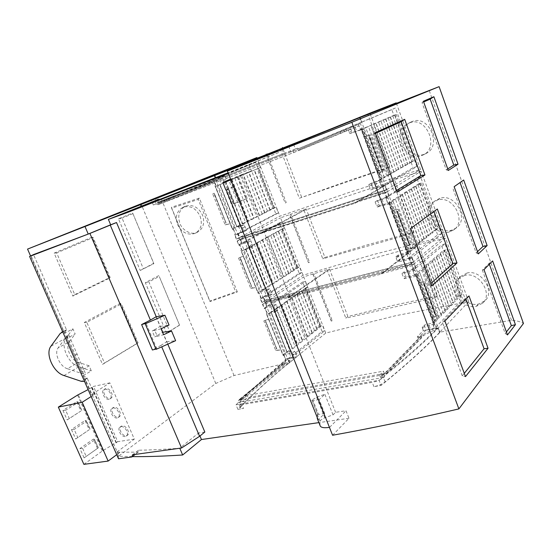 <?xml version="1.0" encoding="UTF-8"?>
<svg xmlns="http://www.w3.org/2000/svg" width="551" height="551" viewBox="0 0 551 551"><rect width="100%" height="100%" fill="white"/><g stroke="black" fill="none" stroke-linecap="round" stroke-linejoin="round"><path stroke-width="0.41" stroke-dasharray="2.75 2.07" d="M132.35 456.6L118.548 456.242L215.765 383.468L234.037 375.527L289.847 362.276L288.366 358.57L291.252 357.819L288.889 351.917L287.071 352.02L270.975 311.845L272.683 311.439L270.286 305.433L267.297 306.025L265.782 302.251L290.494 295.839L329.443 269.012L312.872 274.026L331.199 320.964L332.308 320.661L313.974 273.689M269.287 301.342L268.592 299.599L265.086 300.515L263.571 296.727L266.429 295.804L264.012 289.764L262.228 290.019L245.774 248.935L247.44 248.37L244.981 242.226L242.034 242.998L240.484 239.134L243.948 238.011L243.232 236.234L239.768 237.357L238.218 233.486L241.042 232.377L238.569 226.206L236.827 226.613L219.994 184.592L221.619 183.862L219.105 177.58L216.185 178.531L214.601 174.571M289.847 362.276L325.758 333.073L396.017 315.64L468.701 301.666L445.545 238.156L414.366 263.715L415.971 268.034L412.3 269.157L414.469 274.99L416.618 274.556L415.805 275.259L418.574 282.704L425.007 281.795L437.659 315.902L431.633 317.769L434.36 325.111L435.125 324.339L436.757 328.72C423.836 342.047 406.852 357.117 385.803 373.929L385.5 373.137L383.482 374.783L382.284 377.697L379.074 380.286L381.072 385.452C405.922 365.334 425.524 347.647 439.877 332.398L359.996 117.528M329.443 269.012L347.888 316.488L392.202 305.571L437.508 295.921L418.546 244.637L445.545 238.156M230.745 179.647L329.429 427.349M439.987 198.277L435.71 200.378C422.19 209.449 435.979 235.05 451.572 230.194L455.959 228.169C469.631 219.677 455.491 192.884 439.987 198.277L437.563 200.116C452.963 194.765 467.158 221.502 453.528 230.001L449.161 232.012C433.665 236.834 419.814 211.281 433.306 202.21L437.563 200.116M412.134 121.537L410.557 122.232C393.772 130.015 406.9 160.988 424.029 154.321L425.709 153.626C442.625 146.511 429.181 114.243 412.134 121.537L409.496 122.901C426.433 115.634 439.939 147.861 423.078 154.976L421.405 155.664C404.372 162.318 391.182 131.372 407.919 123.589L409.496 122.901M467.11 273L460.732 276.388C450.119 285.928 464.038 307.451 478.399 304.09L484.894 300.86C495.673 291.803 481.374 269.17 467.11 273L464.892 275.3C479.081 271.505 493.393 294.124 482.655 303.153L476.188 306.356C461.896 309.683 447.956 288.173 458.542 278.654L464.892 275.3M369.032 137.323L381.072 169.736L381.533 169.818L381.843 169.474L369.804 137.034L369.032 137.323L369.432 137.171L381.533 169.818M423.499 283.937L434.932 314.724L435.4 314.848L435.717 314.559L424.277 283.751L423.499 283.937L423.898 283.827L435.4 314.848M396.617 211.57L408.353 243.156L408.808 243.26L409.124 242.95L397.388 211.343L396.617 211.57L397.016 211.446L408.808 243.26M435.125 324.339L433.348 325.372L434.436 328.306L423.333 330.579L417.376 336.654L421.04 335.979L383.606 374.404L384.233 376.002C406.659 358.143 424.559 342.226 437.928 328.251L439.498 332.473L439.877 332.398M422.224 327.163L433.651 324.222L415.819 276.32L404.062 278.668L403.442 277.47L405.612 275.658L406.232 276.857L416.046 274.887L433.83 322.652L424.284 325.118L424.58 326.364L422.527 328.417L422.224 327.163L424.284 325.118M295.777 353.136L294.558 351.269L286.995 352.454L270.851 312.155L278.062 309.938L276.326 304.421L266.904 306.301L265.389 302.513L383.84 272.235L383.696 271.85L414.035 263.991L415.64 268.309L404.179 271.822L401.996 273.613L413.498 270.093L411.879 265.754L381.437 273.613L381.588 274.005L262.793 304.248L264.322 308.05L273.771 306.177L275.514 311.721L266.856 314.373L283.028 354.637L292.106 353.232L293.332 355.106L295.777 353.136L297.12 356.504L287.987 358.873L289.179 362.641C271.374 377.049 254.28 392.629 237.901 409.365L243.549 408.422C241.545 408.732 240.47 408.525 240.332 407.802L241.152 406.321C256.635 390.721 272.738 376.14 289.475 362.586M377.469 200.44L375.121 201.873L386.513 197.623L384.86 193.167L354.692 202.913L354.844 203.305L237.323 240.815L238.879 244.699L248.225 242.275L250.023 247.971L241.476 251.16L258.013 292.347L267.001 290.432L269.611 295.784L260.568 298.704L262.097 302.506L411.142 263.764L409.524 259.411L397.629 261.952L399.84 260.224L411.687 257.682L413.298 262.007L264.694 300.777L263.171 296.989L272.201 294.069L269.597 288.745L262.111 290.343L245.601 249.135L252.716 246.469L250.932 240.801L241.613 243.225L240.064 239.354L357.268 201.886L357.117 201.494L387.181 191.769L388.827 196.197L377.469 200.44L379.57 205.592L389.309 203.043L407.547 252.034L398.084 255.085L399.84 260.224M398.394 256.367L396.176 258.075L395.866 256.787L407.189 253.15L388.896 204.008L377.235 207.052L376.602 205.826L378.943 204.38M223.527 180.494L223.947 182.746L215.51 186.507L232.432 228.637L241.31 226.185L242.557 228.1L243.976 231.64L235.043 235.132L236.606 239.031L384.095 191.128L382.435 186.665L370.644 189.916L373.02 188.545L384.777 185.294L386.423 189.737L239.348 237.577L237.798 233.707L246.71 230.215L244.065 224.787L236.661 226.826L219.773 184.675L226.798 181.541L226.385 179.295L223.527 180.494L222.707 178.428L214.187 181.713L215.655 185.37L214.89 185.715L215.944 185.267L213.94 180.273L159.494 203.229L159.804 203.966L158.075 204.683L156.112 203.849L153.33 204.986L151.305 200.103M349.072 132.336L351.593 131.262L352.234 132.502L361.883 129.347L380.589 179.605L371.222 183.263L371.539 184.592L369.149 185.942L368.826 184.606L380.038 180.239L361.27 129.816L349.713 133.583L348.204 130.015L293.814 152.482L158.874 204.359L222.707 178.428M348.204 130.015L359.025 125.842L360.202 128.989L361.229 128.652L364.149 136.496L370.472 134.823L383.792 170.727L377.89 173.407L380.762 181.127L379.763 181.52L381.444 186.031L382.484 185.749L387.16 198.312L386.161 198.684L387.828 203.167L388.868 202.899L391.713 210.544L398.091 209.256L411.074 244.245L405.102 246.511L407.905 254.039L406.9 254.362L408.532 258.763L409.579 258.536L414.138 270.782L413.126 271.092L414.758 275.466L415.805 275.259M433.348 325.372L434.36 325.111M104.704 389.295C108.726 388.152 113.478 396.975 109.897 398.938L109.057 399.268C105.007 400.363 100.31 391.547 103.919 389.612L104.704 389.295M110.159 398.545L110.992 398.208C114.574 396.252 109.835 387.443 105.813 388.586L105.021 388.903C101.418 390.838 106.109 399.64 110.159 398.545M121.006 426.646C124.953 425.703 129.664 434.064 126.324 436.082L125.304 436.488C121.33 437.391 116.674 429.036 120.035 427.039L121.006 426.646M126.372 435.717L127.384 435.304C130.732 433.286 126.027 424.938 122.081 425.889L121.117 426.274C117.749 428.272 122.398 436.612 126.372 435.717M112.879 408.036C116.867 406.989 121.599 415.578 118.134 417.568L117.205 417.947C113.196 418.939 108.519 410.357 112.005 408.387L112.879 408.036M118.293 417.197L119.223 416.818C122.68 414.827 117.955 406.252 113.974 407.299L113.093 407.65C109.615 409.62 114.277 418.188 118.293 417.197M437.659 315.902L436.523 316.06L423.781 281.754L425.007 281.795M411.074 244.245L409.972 244.548L396.899 209.352L398.091 209.256M383.792 170.727L382.731 171.182L369.322 135.064L370.472 134.823M396.369 103.264L420.489 169.419L349.348 192.347L279.894 216.178L239.768 237.357M280.163 148.825L299.324 198.25L345.367 181.83L389.777 166.836L369.928 113.148M265.637 321.86L276.63 349.003L266.078 321.956L265.637 321.86M214.504 194.758L225.993 223.141L214.938 194.82L214.504 194.758M240.36 259.025L251.593 286.775L240.801 259.101L240.36 259.025M200.123 216.281C202.685 224.223 200.977 229.905 195.006 233.328L194.276 233.617C187.113 235.291 181.534 232.281 177.525 224.588C175.032 216.75 176.775 211.026 182.767 207.417L183.449 207.128C190.57 205.316 196.128 208.374 200.123 216.281M196.528 232.605L197.265 232.308C203.264 228.768 205.034 223.052 202.561 215.165C198.546 207.286 192.926 204.256 185.701 206.074L185.019 206.37C179.075 209.979 177.381 215.682 179.936 223.486C182.229 230.215 191.025 235.084 196.528 232.605M317.211 417.396L317.452 413.863L311.949 400.102L316.611 397.23L324.863 394.268L319.16 399.606L324.691 413.491L318.182 419.828M332.577 435.249L348.983 418.285L346.007 410.743L335.587 412.313L333.031 414.855L324.808 417.782L320.682 420.11L320.035 421.212L319.993 425.338M226.289 190.04L234.299 186.541L227.418 189.076L233.355 203.925L238.652 201.632L229.801 179.419M227.418 189.076L225.876 190.04M265.086 300.515L303.064 275.231L372.937 254.672L444.877 236.317L421.171 171.299L387.539 191.555L389.185 195.984L385.548 197.341L387.773 203.319L390.68 202.458L408.856 251.346L406.046 252.365L408.229 258.226L412.024 257.413L413.629 261.739L409.152 262.91L409.889 264.879L414.366 263.715M381.182 179.309L362.503 129.106L363.288 128.817L381.939 178.972L379.129 180.115L381.375 186.128L385.135 185.088L386.781 189.523L382.346 190.97L383.097 192.988L357.489 201.273L357.64 201.673L265.052 231.592L264.907 231.227L306.177 208.919L324.959 257.427L369.039 244.375L413.918 232.116L394.516 179.647L421.171 171.299M468.701 301.666L439.801 332.15L511.493 320.31C516.797 320.682 520.785 321.736 523.45 323.478M348.983 418.285L318.905 422.617M439.498 332.473C425.978 346.813 407.836 363.302 385.08 381.939C382.043 384.205 378.317 385.769 373.902 386.65L381.072 385.452M373.902 386.65L372.242 382.366L241.979 404.62L243.549 408.422M237.901 409.365L236.021 404.827L379.074 380.286M213.871 174.867L289.179 362.641M236.021 404.827L238.211 402.595L238.797 400.164L240.174 398.779L240.463 399.475L285.886 359.507L283.999 354.81L283.09 355.54L266.243 313.581L267.187 312.927L265.272 308.154L264.322 308.801L260.017 298.091L260.981 297.457L259.053 292.657L258.088 293.277L240.856 250.374L241.855 249.817L239.899 244.933L238.893 245.477L234.492 234.526L235.504 233.996L233.534 229.085L232.515 229.609L214.89 185.715M234.037 375.527L160.086 196.004M220.035 184.564L236.902 226.661M245.836 248.969L262.324 290.122M271.064 311.935L287.188 352.179M237.35 291.927L199.331 198.091L171.395 207.3L210.117 301.569L237.35 291.927L235.69 291.844L198.222 199.448L171.623 208.188L171.395 207.3M215.765 383.468L140.96 203.588M140.216 270.465L153.846 263.688L132.653 212.989L118.479 218.823L140.216 270.465L153.75 263.295L132.653 212.989M92.189 237.123L54.129 253.123L72.815 296.094L109.677 278.09L92.189 237.123L93.126 237.564L56.663 252.937L74.771 294.613L72.815 296.094M120.421 303.25L84.289 322.473L102.52 364.397L137.509 343.273L120.421 303.25L121.434 303.897L86.831 322.363L104.497 363.026L102.52 364.397M158.826 275.59L145.34 282.635L166.595 333.128L179.55 325.18L159.246 276.45L148.873 281.892L169.577 331.158L166.595 333.128M118.548 456.242L116.75 452.137L134.32 439.119L109.849 382.869L91.459 394.571L83.187 375.748L91.301 370.851L89.097 365.809L80.949 370.651L66.809 338.459L75.156 333.947L72.925 328.837L64.543 333.3L30.532 255.891M116.75 452.137L138.143 452.178L138.528 450.222C150.891 450.022 164.632 449.361 179.764 448.225L198.67 432.955L199.958 435.999M156.25 316.763L161.278 328.692M162.772 332.232L167.903 344.409M204.834 432.025L198.67 432.955M335.587 412.313L241.462 174.743L251.47 170.913L249.011 164.673L228.031 172.842M329.629 427.314L346.007 410.743M249.011 164.673L278.944 152.427L278.207 150.533M251.47 170.913L230.938 179.578M511.493 320.31L429.174 90.433M439.801 332.15L438.238 327.935L434.415 328.534L432.287 322.81L434.374 322.273L416.618 274.556L417.376 274.246L435.104 321.908L434.374 322.273M408.119 251.697L389.908 202.761M383.097 192.988L387.539 191.555M360.017 117.515L361.704 122.06L358.102 123.665L360.388 129.795L362.503 129.106M288.745 146.27L290.907 151.883L294.854 150.285L297.409 151.112L299.792 150.141L299.469 149.287L360.416 123.548L362.165 128.252L361.229 128.652M369.322 135.064L364.149 136.496L377.89 173.407L382.731 171.182M380.762 181.127L381.65 180.625L383.365 185.232L382.484 185.749M387.16 198.312L388.035 197.775L389.736 202.355L388.868 202.899M396.899 209.352L391.713 210.544L405.102 246.511L409.972 244.548M407.905 254.039L408.732 253.398L410.399 257.889L409.579 258.536M414.138 270.782L414.951 270.114L416.611 274.577L414.758 275.466M423.781 281.754L418.574 282.704L431.633 317.769L436.523 316.06M241.979 404.62C240.043 404.944 238.976 404.744 238.769 404.014L240.339 401.775L240.071 401.128C255.499 386.203 271.471 372.118 287.987 358.873M384.247 375.996L384.536 376.732L383.427 377.635C380.376 379.887 376.643 381.464 372.242 382.366M415.971 268.034L445.015 243.811L465.409 299.689L438.238 327.935M325.758 333.073L303.704 276.857L312.872 274.026M288.366 358.57L322.066 331.475L302.651 282.05L267.297 306.025M265.782 302.251L303.704 276.857M238.211 402.595L382.284 377.697M384.536 376.732L380.541 377.428L384.364 373.475L247.991 397.526L243.473 401.231L240.339 401.775M351.593 131.262L350.085 127.226L361.318 122.219L359.631 117.68M371.539 184.592L373.02 188.545M214.16 174.75L215.744 178.71L224.96 175.714L226.385 179.295M404.179 271.822L405.612 275.658M437.928 328.251L425.985 330.125L424.58 326.364M159.494 203.229L211.983 181.603L213.94 180.273M226.73 224.436L230.18 223.761L225.18 224.891L212.72 193.938L214.181 193.229L226.73 224.436L225.18 224.891M212.72 193.938L214.181 193.229M232.515 229.609L233.534 229.085M233.321 229.381L235.504 233.996M235.263 234.216L234.492 234.526M283.999 354.81L283.917 355.409L283.242 355.519L266.388 313.54L267.028 313.34L265.141 308.636L264.322 308.801M260.017 298.091L260.802 297.836L258.908 293.104L258.233 293.249L240.994 250.319L241.634 250.078L239.706 245.271L238.893 245.477M283.917 355.409L285.301 358.846L294.103 357.041L293.332 355.106M252.296 287.987L255.802 287.567L250.753 288.414L238.569 258.157L243.184 256.153L240.022 257.475L252.296 287.987L250.753 288.414M258.908 293.104L259.053 292.657M260.802 297.836L260.981 297.457M265.141 308.636L265.272 308.154M267.028 313.34L267.187 312.927M277.298 350.133L280.858 349.954L275.762 350.532L263.846 320.944L268.523 319.236L265.293 320.296L277.298 350.133L275.762 350.532M285.886 359.507L285.053 363.44L240.463 399.475M199.324 198.091L198.222 199.448M210.117 301.569L209.773 301.053L235.69 291.844M171.623 208.188L209.773 301.053M153.846 263.688L153.75 263.295M118.479 218.823L122.074 218.12L143.253 268.509M132.984 213.616L122.074 218.12M54.129 253.123L56.663 252.937M109.677 278.09L110.117 277.38L93.126 237.564M74.771 294.613L110.117 277.38M84.289 322.473L86.831 322.363M137.509 343.273L138.032 342.784L121.434 303.897M104.497 363.026L138.032 342.784M145.34 282.635L148.873 281.892M179.55 325.18L159.246 276.45M169.577 331.158L179.557 325.042M91.163 396.534L92.527 395.666L85.371 379.37L85.391 380.906L30.973 255.63M91.459 394.571L94.6 394.337L92.527 395.666L117.942 453.528L119.925 452.054M109.849 382.869L93.484 386.423L88.119 389.605M134.32 439.119L117.7 441.682L93.484 386.423M120.008 452.24L116.722 454.685M83.883 464.355L102.286 451.028L117.7 441.682M64.543 333.3L66.513 329.808L33.515 254.583M72.925 328.837L66.182 337.956C60.087 345.298 68.296 363.867 78.848 366.801L91.301 370.851M66.809 338.459L68.758 334.925L67.036 335.855L58.186 347.833L69.343 341.73L75.156 333.947M80.949 370.651L85.24 372.999L68.758 334.925M89.097 365.809L78.4 362.358L67.422 368.743L83.497 374.046L85.24 372.999M83.187 375.748L87.03 377.869L81.314 381.354M94.6 394.337L87.03 377.869M138.143 452.178L135.202 454.423M118.52 458.776L117.942 453.528M132.522 454.795L138.528 450.222M226.296 174.075L256.8 161.595L228.011 172.794L278.944 152.427M241.462 174.743L230.538 179.13M234.299 186.541L240.27 201.521L247.11 198.332L238.28 176.086M333.031 414.855L324.863 394.268M162.586 332.26L166.622 341.834L161.092 345.305L161.829 347.054M156.064 316.797L160.127 326.419L154.521 329.774L157.014 335.662L162.566 332.274M454.148 186.693L463.68 180.005M478.323 253.88L476.14 252.861L452.647 187.622M477.503 251.593L476.14 252.861M375.217 132.701L372.848 134.623L375.486 133.425M397.202 192.106L394.096 191.955L372.848 134.623M396.582 190.432L394.096 191.955M423.409 101.246L422.052 102.665L423.664 101.963M448.307 170.445L446.248 169.846L422.052 102.665M447.749 168.888L446.248 169.846M430.985 283.379L428.733 285.418L431.901 285.873M437.342 209.015L433.968 211.467M410.64 228.41L433.906 211.295M428.733 285.418L408.181 229.96M464.279 373.351L462.261 375.865L465.485 376.602M469.004 295.949L465.595 298.139L465.953 299.124M444.905 320.999L442.363 322.19L465.595 298.139M462.261 375.865L442.363 322.19M483.998 269.659L482.359 270.128L489.04 263.392L492.628 260.933M507.478 334.918L505.177 333.507L482.359 270.128M506.41 331.943L505.177 333.507M489.04 263.392L489.35 264.246M385.803 373.929L423.299 335.69L436.757 328.72M413.126 271.092L414.951 270.114M408.532 258.763L410.399 257.889M406.9 254.362L408.732 253.398M387.828 203.167L389.736 202.355M386.161 198.684L388.035 197.775M381.444 186.031L383.365 185.232M379.763 181.52L381.65 180.625M362.165 128.252L360.202 128.989M360.416 123.548L299.469 149.287M294.103 357.041L287.016 362.847L287.581 364.259L284.571 365.079L240.071 401.128L239.513 399.723L242.626 399.172L243.473 401.231M287.581 364.259L297.12 356.504M383.606 374.404L379.639 375.1L380.541 377.428M425.985 330.125L417.975 338.238L421.701 337.735L384.233 376.002M465.409 299.689L461.621 300.488L434.415 328.534M462 294.427L460.471 295.426L444.154 250.781L445.745 249.92L462 294.427L459.672 295.15L461.621 300.488M445.015 243.811L441.351 245.071L443.341 250.505L445.745 249.92M412.3 269.157L441.351 245.071M418.546 244.637L384.04 271.581L409.889 264.879M437.508 295.921L435.745 297.609L416.811 246.455L384.185 271.967L384.04 271.581M347.888 316.488L345.842 318.154L435.745 297.609M331.199 320.964L332.308 320.661M313.058 274.164L331.413 321.171M302.651 282.05L305.316 281.582L270.286 305.433M305.929 287.684L305.454 288.221L320.372 326.199L320.792 325.524L305.929 287.684L307.527 287.223L305.316 281.582M322.066 331.475L324.649 330.869L322.473 325.31L320.792 325.524M291.252 357.819L324.649 330.869M238.797 400.164L383.482 374.783M384.364 373.475L383.475 371.167L247.151 395.48L247.991 397.526M379.639 375.1L383.475 371.167M247.151 395.48L242.626 399.172M245.601 249.135L243.053 250.292L259.535 291.369L262.111 290.343M258.013 292.347L259.535 291.369M269.597 288.745L267.001 290.432M272.201 294.069L269.611 295.784M263.171 296.989L260.568 298.704M264.694 300.777L262.097 302.506M413.298 262.007L411.142 263.764M411.687 257.682L409.524 259.411M396.176 258.075L397.629 261.952M395.866 256.787L398.084 255.085M407.547 252.034L408.456 252.165L407.189 253.15M408.456 252.165L390.225 203.167L389.309 203.043M388.896 204.008L390.225 203.167M379.57 205.592L377.235 207.052M375.121 201.873L376.602 205.826M388.827 196.197L386.513 197.623M387.181 191.769L384.86 193.167M357.117 201.494L354.692 202.913M357.268 201.886L354.844 203.305M264.638 231.813L261.952 233.266M264.494 231.454L261.808 232.901M240.064 239.354L237.323 240.815M241.613 243.225L238.879 244.699M250.932 240.801L248.225 242.275M250.023 247.971L252.716 246.469M243.053 250.292L241.476 251.16M433.83 322.652L433.589 323.017L434.822 323.038L433.651 324.222M434.822 323.038L417.052 275.266L415.791 275.211L416.046 274.887M415.819 276.32L417.052 275.266M406.232 276.857L404.062 278.668M401.996 273.613L403.442 277.47M415.64 268.309L413.498 270.093M414.035 263.991L411.879 265.754M383.696 271.85L381.437 273.613M383.84 272.235L381.588 274.005M290.246 296.466L287.712 298.208M290.101 296.107L287.574 297.85M265.389 302.513L262.793 304.248M266.904 306.301L264.322 308.05M276.326 304.421L273.771 306.177M275.514 311.721L278.062 309.938M270.851 312.155L266.856 314.373M268.344 313.34L284.461 353.508L286.995 352.454M283.028 354.637L284.461 353.508M294.558 351.269L292.106 353.232M224.96 175.714L158.24 202.858L215.744 178.71M223.947 182.746L226.798 181.541M219.773 184.675L215.51 186.507M217.177 185.804L234.037 227.818L236.661 226.826M232.432 228.637L234.037 227.818M244.065 224.787L241.31 226.185M246.71 230.215L243.976 231.64M237.798 233.707L235.043 235.132M239.348 237.577L236.606 239.031M386.423 189.737L384.095 191.128M384.777 185.294L382.435 186.665M369.149 185.942L370.644 189.916M368.826 184.606L371.222 183.263M380.589 179.605L381.409 179.461L380.038 180.239M381.409 179.461L362.703 129.189L361.883 129.347M361.27 129.816L362.703 129.189M352.234 132.502L349.713 133.583M361.318 122.219L297.01 149.259L350.085 127.226M256.8 161.595L256.621 161.126M281.83 148.977L283.627 153.633L158.399 202.086L156.704 197.988M290.907 151.883L153.33 204.986M159.804 203.966L212.369 182.567L211.983 181.603M212.369 182.567L214.187 181.713M287.016 362.847L283.944 363.515L239.513 399.723M434.436 328.306L422.92 334.671L385.5 373.137M240.174 398.779L284.688 362.537L285.301 358.846M158.075 204.683L297.409 151.112M299.792 150.141L359.025 125.842M238.569 258.157L240.022 257.475M263.846 320.944L265.293 320.296M285.053 363.44L284.688 362.537M287.071 352.02L289.681 349.961L273.682 309.972L270.975 311.845M254.286 244.224L270.438 284.736L272.965 283.607L256.807 243.032L245.774 248.935M248.632 247.351L264.99 288.242L267.552 287.099L267.738 286.472L270.438 284.736M262.228 290.019L264.99 288.242M223.017 183.318L239.747 225.132L242.371 224.071L242.647 223.658L226.027 182.044L219.994 184.592M236.827 226.613L239.747 225.132M97.437 448.342L93.367 439.133L79.923 448.535L84.096 457.895L98.34 447.791L94.607 439.361L93.367 439.133M62.938 410.44L67.174 419.931L80.914 411.005L76.789 401.672L62.938 410.44L65.665 410.302L69.309 418.491L80.914 411.005M71.465 429.553L75.666 438.982L89.207 429.739L85.102 420.468L71.465 429.553L74.185 429.436L77.801 437.57L89.207 429.739M77.567 395.081L102.286 451.028M103.092 450.904L78.359 394.915M92.189 387.387L116.488 442.79M116.103 442.846L91.81 387.47M66.513 329.808L64.109 331.082M69.343 341.73C64.949 346.944 70.838 360.292 78.4 362.358M62.773 331.929L63.868 331.922M84.51 381.402L85.391 380.906M67.422 368.743C59.818 366.608 53.819 353.081 58.186 347.833M67.036 335.855L83.497 374.046M77.174 354.107L75.473 355.071M76.968 354.135L75.198 355.147M87.471 378.082L85.371 379.37M161.092 345.305L152.413 349.995M324.691 413.491L318.547 414.421L317.376 414.145M319.16 399.606L313.03 400.605L318.547 414.421M311.866 400.37L313.03 400.605M247.11 198.332L238.652 201.632M240.27 201.521L233.355 203.925M166.622 341.834L175.617 340.69M155.919 349.045L156.821 348.804L156.05 349.362M157.014 335.662L154.707 336.881L163.606 334.732M154.521 329.774L152.207 330.986L154.707 336.881M160.127 326.419L169.04 325.028M161.092 328.775L152.207 330.986M384.219 177.429L365.712 127.612L368.495 126.565L386.892 176.168L381.939 178.972M384.426 177.567L365.712 127.612M363.288 128.817L365.898 127.687M415.695 246.021L397.567 197.554L415.695 246.021L410.846 249.128L411.156 249.548L408.856 251.346M411.156 249.548L392.808 200.557L397.877 197.912M390.68 202.458L393.104 200.929M417.376 274.246L419.621 272.332L437.232 319.745L435.104 321.908M422.92 334.671L423.299 335.69M346.083 129.747L346.489 130.842M284.571 365.079L283.944 363.515M421.701 337.735L421.04 335.979M417.975 338.238L417.376 336.654M422.527 328.417L423.333 330.579M459.672 295.15L432.287 322.81M414.469 274.99L443.341 250.505M384.185 271.967L290.632 296.197L290.494 295.839M268.592 299.599L409.152 262.91M290.632 296.197L327.452 270.803L345.842 318.154M416.811 246.455L327.452 270.803M307.527 287.223L272.683 311.439M288.889 351.917L322.473 325.31M158.874 204.359L157.944 202.169L157.001 202.554L155.32 198.484M210.696 181.32L211.364 182.987M213.74 180.322L214.346 181.83M340.807 133.066L340.167 131.365M343.652 129.809L344.361 131.703M293.587 144.321L295.391 148.997L296.7 148.467L297.65 151.002M294.819 150.299L156.002 203.898M157.944 202.169L296.7 148.467M295.391 148.997L283.627 153.633M158.399 202.086L157.001 202.554M238.218 233.486L275.879 213.912L255.63 162.366L216.185 178.531M256.897 157.565L279.894 216.178M265.995 153.984L285.115 202.947L286.21 202.554L267.083 153.55M200.213 180.611L200.378 181.004L240.925 164.653M301.597 197.079L282.546 147.895M294.881 143.501L295.054 143.935L200.378 181.004M389.777 166.836L387.746 167.952L367.923 114.394L295.054 143.935M361.704 122.06L395.439 108.003L416.825 166.581L385.135 185.088M386.781 189.523L420.489 169.419M161.856 203.216L160.947 201.005M167.215 201.032L166.319 198.842M298.614 150.499L297.65 147.999M293.814 152.482L292.843 149.962M273.682 309.972L276.175 308.684L292.175 348.742L289.681 349.961M251.187 246.139L267.552 287.099M225.641 182.181L242.371 224.071M79.923 448.535L82.643 448.431L94.682 439.987L94.607 439.361M84.096 457.895L98.34 447.791M82.643 448.431L86.238 456.51M67.174 419.931L69.309 418.491M76.789 401.672L78.015 401.851L78.063 402.43L65.665 410.302M81.796 410.405L78.015 401.851M75.666 438.982L77.801 437.57M85.102 420.468L86.342 420.668L86.404 421.274L74.185 429.436M90.095 429.16L86.342 420.668M156.821 348.804L146.008 323.292M410.846 249.128L392.808 200.557M437.232 319.745L419.621 272.332M460.471 295.426L461.07 295.536L459.21 297.43L456.855 298.773L457.316 299.358L455.408 301.294L453.012 302.657L453.466 303.264L451.517 305.24L449.099 306.625L449.54 307.251L432.604 261.27L430.503 263.054L427.948 264.273L428.368 264.873L426.226 266.705L423.636 267.938L424.043 268.564L421.852 270.431L419.228 271.684M436.819 319.057L439.347 317.603L441.42 315.489L441 314.821L443.493 313.388L445.525 311.322L445.091 310.681L447.55 309.269L449.54 307.251M444.154 250.781L444.76 250.905L461.07 295.536M444.76 250.905L442.797 252.578L440.345 253.735L440.8 254.28L438.789 255.995L436.302 257.172L436.743 257.737L434.691 259.487L432.17 260.685L432.604 261.27M444.877 236.317L413.629 261.739M305.454 288.221L289.399 299.069L304.834 337.99L302.375 339.933L302.313 340.725L297.375 343.886L297.292 344.692L292.271 347.908L292.175 348.742M276.175 308.684L276.375 308.105L281.485 304.992L289.399 299.069M320.372 326.199L319.132 326.695L304.235 288.786M319.132 326.695L316.825 328.52L316.811 329.25L312.093 332.253L312.073 333.004L307.279 336.055L307.238 336.826L304.834 337.99M255.63 162.366L219.105 177.58M258.977 168.117L258.371 168.365L273.937 207.982L274.474 207.582L258.977 168.117L260.527 167.428L258.212 161.539M275.879 213.912L278.386 212.948L276.106 207.148L274.474 207.582M241.042 232.377L278.386 212.948M382.346 190.97L243.232 236.234M266.119 153.943L285.115 202.947M299.324 198.25L387.746 167.952M285.266 202.975L286.21 202.554M367.923 114.394L332.108 128.445M416.825 166.581L413.057 167.704L381.375 186.128M413.326 161.174L411.68 161.98L394.571 115.173L396.279 114.512L413.326 161.174L411.012 162.111L413.057 167.704M395.439 108.003L391.809 109.615L393.896 115.311L396.279 114.512M358.102 123.665L391.809 109.615M276.375 308.105L292.271 347.908M251.483 245.78L267.738 286.472M94.682 439.987L98.202 447.942M78.063 402.43L81.631 410.495M86.404 421.274L89.944 429.284M413.443 247.771L395.508 199.407M439.347 317.603L421.852 270.431M442.797 252.578L459.21 297.43M389.185 195.984L420.523 176.713L441.399 233.913L412.024 257.413M303.064 275.231L280.549 217.838L289.681 214.635L308.395 262.572L309.497 262.228L290.776 214.256L289.833 214.683L308.395 262.572M306.177 208.919L290.776 214.256M263.571 296.727L299.214 273.31L279.385 222.838L242.034 242.998M240.484 239.134L280.549 217.838M316.825 328.52L301.838 290.446M260.527 167.428L221.619 183.862M238.569 226.206L276.106 207.148M264.907 231.227L243.941 238.011M411.012 162.111L379.129 180.115M360.388 129.795L393.896 115.311M279.026 306.266L294.826 345.89M226.027 182.044L228.989 180.797L245.505 222.211L242.647 223.658M386.892 176.168L389.316 174.798L371.043 125.463L368.495 126.565M441.42 315.489L424.043 268.564M440.345 253.735L456.855 298.773M441.399 233.913L437.625 234.878L408.229 258.226M437.949 228.582L436.364 229.485L419.655 183.786L421.301 183.022L437.949 228.582L435.627 229.409L437.625 234.878M420.523 176.713L416.873 178.145L418.912 183.71L421.301 183.022M385.548 197.341L416.873 178.145M394.516 179.647L357.489 201.273M413.918 232.116L412.017 233.521L392.649 181.189L357.64 201.673M324.959 257.427L322.81 258.839L412.017 233.521M308.581 262.696L309.497 262.228M279.385 222.838L282.009 222.191L244.981 242.226M282.704 228.534L282.16 228.927L297.395 267.71L297.877 267.173L282.704 228.534L284.275 227.962L282.009 222.191M299.214 273.31L301.762 272.525L299.53 266.849L297.877 267.173M266.429 295.804L301.762 272.525M316.811 329.25L301.728 290.942M258.371 168.365L243.094 174.812L259.211 215.531L245.505 222.211M228.989 180.797L243.094 174.812M273.937 207.982L272.655 208.457L257.117 168.909M272.655 208.457L259.211 215.531M392.649 181.189L304.062 210.468L265.052 231.592M411.68 161.98L398.525 169.343L380.989 121.158L371.043 125.463M389.316 174.798L398.525 169.343M394.571 115.173L395.101 115.049L412.203 161.842M395.101 115.049L380.755 121.11M281.485 304.992L297.292 344.692M231.572 179.674L248.095 221.165M389.096 174.674L370.844 125.394M441 314.821L423.636 267.938M440.8 254.28L457.316 299.358M435.627 229.409L406.046 252.365M387.773 203.319L418.912 183.71M304.062 210.468L322.81 258.839M284.275 227.962L247.44 248.37M264.012 289.764L299.53 266.849M314.463 330.386L299.393 292.14M270.08 209.766L254.445 170.039M392.829 116.034L410.04 163.068M281.664 304.434L297.375 343.886M256.807 243.032L257.076 242.681L273.131 283L272.965 283.607M231.937 179.55L248.349 220.772M391.727 173.434L373.578 124.361M415.371 245.615L417.927 244.279L400.233 196.425L397.567 197.554M443.493 313.388L426.226 266.705M438.789 255.995L455.408 301.294M436.364 229.485L436.929 229.478L434.918 231.048L432.494 232.308L432.866 232.639L430.806 234.244L428.347 235.525L428.712 235.876L426.605 237.515L409.365 190.646L402.223 194.62L402.547 194.958L400.233 196.425M417.927 244.279L420.131 242.564L419.793 242.178L426.605 237.515M419.655 183.786L420.227 183.786L436.929 229.478M420.227 183.786L411.232 188.938L411.583 189.248L409.365 190.646M282.16 228.927L267.938 236.668L283.613 276.258L283.483 276.829L278.42 279.598L278.276 280.19L273.131 283M257.076 242.681L267.938 236.668M297.395 267.71L296.142 268.199L280.92 229.485M296.142 268.199L293.697 269.77L293.607 270.307L288.703 272.986L288.593 273.537L283.613 276.258M312.093 332.253L296.934 293.848M269.907 210.103L254.169 170.128M390.232 117.005L407.547 164.239M284.261 302.63L299.882 341.902M259.824 241.159L275.782 281.299M234.836 178.324L251.153 219.353M394.096 172.091L376.071 123.286M420.131 242.564L402.547 194.958M445.525 311.322L428.368 264.873M436.302 257.172L453.012 302.657M418.113 185.122L434.918 231.048M293.697 269.77L278.393 230.883M312.073 333.004L296.81 294.351M267.442 211.095L251.717 171.189M390.501 117.039L407.83 164.322M286.692 301.376L302.313 340.725M262.31 239.981L278.276 280.19M237.391 177.215L253.708 218.32M393.862 171.981L375.851 123.224M419.793 242.178L402.223 194.62M445.091 310.681L427.948 264.273M436.743 257.737L453.466 303.264M415.592 186.19L432.494 232.308M293.607 270.307L278.2 231.179M309.696 334.154L294.441 295.57M264.804 212.438L248.976 172.346M388.173 118.045L405.612 165.576M286.851 300.839L302.375 339.933M262.558 239.644L278.42 279.598M237.729 177.098L253.942 217.941M396.458 170.755L378.551 122.212M422.314 240.863L404.847 193.504M447.55 309.269L430.503 263.054M434.691 259.487L451.517 305.24M415.95 186.486L432.866 232.639M291.204 271.374L275.81 232.315M307.279 336.055L291.94 297.306M264.611 212.789L248.687 172.449M385.542 119.037L403.084 166.767M265.251 238.156L281.024 277.924M240.573 175.9L256.69 216.55M398.779 169.446L380.989 121.158M424.47 239.182L407.113 192.072M432.17 260.685L449.099 306.625M413.787 187.857L430.806 234.244M288.703 272.986L273.213 233.748M307.238 336.826L291.803 297.836M262.118 213.795L246.201 173.524M385.796 119.071L403.353 166.857M267.71 236.992L283.483 276.829M424.118 238.817L406.776 191.748M411.232 188.938L428.347 235.525M288.593 273.537L273.007 234.058M259.425 215.159L243.411 174.701M383.413 120.104L401.087 168.138M411.583 189.248L428.712 235.876M286.162 274.618L270.582 235.208M429.119 325.393L430.51 329.112M408.994 271.471L411.149 277.249M406.562 264.955L407.299 266.939M402.691 254.596L404.868 260.409M382.05 199.29L384.267 205.22M379.556 192.602L380.314 194.634M375.589 181.975L377.814 187.939M369.804 137.034L369.335 136.965M381.843 169.474L381.072 169.736M424.277 283.751L423.809 283.641M435.717 314.559L434.932 314.724M397.388 211.343L396.92 211.247M409.124 242.95L408.353 243.156M265.465 322.108L265.809 322.011L276.588 348.804L276.244 348.893M214.339 195.04L214.683 194.916L225.958 222.941L225.614 223.065M240.195 259.294L240.532 259.177L251.559 286.575L251.215 286.685M317.293 414.345L320.035 421.212M311.949 400.102L317.452 413.863M233.521 203.829L227.584 188.986M227.281 189.145L224.298 181.685M241.152 406.321L239.589 402.533M385.08 381.939L383.427 377.635M232.66 229.567L215.028 185.653M66.182 337.956L50.974 346.166M60.224 333.451L66.161 330.304M63.978 375.541L78.848 366.801M222.941 182.422L225.965 189.978M317.19 418.064L319.973 425.014M451.572 230.194L449.161 232.012M424.029 154.321L421.405 155.664M478.399 304.09L476.188 306.356M355.195 127.315L356.683 131.31M268.234 292.326L270.823 290.625M252.33 244.3L249.631 245.794M277.697 307.844L275.142 309.614M242.557 228.1L245.305 226.688M324.808 417.782L316.611 397.23M228.403 188.745L234.354 203.643M265.706 321.853L266.078 321.956M214.566 194.744L214.938 194.82M240.429 259.011L240.801 259.101M433.306 202.21L435.71 200.378M407.919 123.596L410.557 122.232M458.542 278.661L460.732 276.388M110.992 398.208L109.897 398.938M127.384 435.304L126.324 436.082M119.223 416.818L118.134 417.568M195.006 233.328L197.265 232.308M240.332 407.802L238.769 404.014M271.064 311.907L287.188 352.144M245.842 248.956L262.331 290.095M220.049 184.564L236.909 226.647M317.211 418.381L317.555 419.249M453.528 230.001L455.959 228.169M423.078 154.976L425.709 153.626M482.655 303.153L484.894 300.86M389.02 203.291L407.272 252.324M415.791 275.211L433.589 323.017M361.552 129.506L380.28 179.812M105.021 388.903L103.919 389.612M121.117 426.274L120.035 427.039M113.093 407.65L112.005 408.387M62.676 331.709L63.923 331.048M85.061 381.127L85.453 380.886M155.733 203.085L154.06 199.021M294.854 150.285L156.112 203.849M182.767 207.417L185.019 206.37"/><path stroke-width="0.83" d="M230.538 179.13L222.845 182.471L230.745 179.647M329.429 427.349L328.499 427.493C323.272 428.127 320.434 427.404 319.993 425.338L317.555 419.249M458.887 408.904L523.45 323.478L439.099 86.645L360.382 117.377L396.217 102.844L369.928 113.148L294.881 143.501L200.213 180.611L256.897 157.565L27.55 249.093L278.207 150.533L227.349 171.127L332.577 435.249C370.857 428.389 412.961 419.607 458.887 408.904L351.834 122.274L227.349 171.127M396.217 102.844L396.369 103.264M318.905 422.617L201.452 439.533L182.656 454.988C163.757 456.235 146.986 456.779 132.35 456.6M213.871 174.867L151.305 200.103L213.871 174.867M30.532 255.891L27.55 249.093M182.656 454.988L179.778 448.245M201.452 439.533L199.958 435.999M110.661 224.78L88.229 234.065L33.515 254.583L29.596 256.449L89.903 233.424L116.523 222.535L110.661 224.78L108.382 219.388L126.682 212.782L226.296 174.075L226.103 173.586L228.031 172.842M116.523 222.535L156.25 316.763M161.278 328.692L162.772 332.232M167.903 344.409L204.834 432.025L199.572 436.309L181.541 448.004L132.522 454.795L131.889 456.951L118.52 458.776L29.596 256.449M478.323 253.88L454.148 186.693L463.68 180.005L487.139 245.588L478.323 253.88M397.202 192.106L375.217 132.701L404.689 119.34L424.952 174.977L397.202 192.106M448.307 170.445L423.409 101.246L433.892 96.721L458.033 164.212L448.307 170.445M437.342 209.015L456.986 262.944L431.901 285.873L410.64 228.41L437.342 209.015M469.004 295.949L488.048 348.253L465.485 376.602L444.905 320.999L469.004 295.949M507.478 334.918L483.998 269.659L492.628 260.933L515.426 324.677L507.478 334.918M439.099 86.645L351.834 122.274M359.996 117.528L281.83 148.977L359.996 117.528M116.722 454.685L108.141 461.07L83.883 464.355L58.33 407.106L77.567 395.081L88.119 389.605M58.33 407.106L82.175 402.271L91.163 396.534M88.229 234.065L85.095 226.736M84.51 381.402L81.314 381.354L63.978 375.534C53.344 372.476 44.92 353.57 50.974 346.166L60.224 333.451L62.773 331.929M135.202 454.423L131.889 456.951M126.696 212.576L158.964 199.173L108.382 219.388M226.103 173.586L159.143 199.6L126.682 212.782M317.211 417.396L317.211 418.381L318.182 419.828L226.289 190.04L225.876 190.04L222.866 182.519M161.829 347.054L199.572 436.309M110.269 225.125L150.423 320.076L156.064 316.797L164.935 315.248L169.04 325.028L161.092 328.775L163.606 334.732L171.533 330.965L175.617 340.69L156.05 349.362L145.216 323.809L146.008 323.292L141.614 324.573L150.423 320.076M162.566 332.274L171.533 330.965M487.139 245.588L482.979 246.483L477.503 251.593M460.064 182.546L482.979 246.483M375.486 133.425L401.218 121.709L404.689 119.34M424.952 174.977L420.868 175.562L396.582 190.432M401.218 121.709L420.868 175.562M423.664 101.963L430.166 99.146L433.892 96.721M458.033 164.212L453.79 165.052L447.749 168.888M430.166 99.146L453.79 165.052M456.986 262.944L452.95 263.488L430.985 283.379M433.968 211.467L452.95 263.488M488.048 348.253L484.067 348.755L464.279 373.351M465.953 299.124L484.067 348.755M515.426 324.677L511.356 325.641L506.41 331.943M489.35 264.246L511.356 325.641M140.429 204.483L141.118 206.129M158.964 199.173L159.143 199.6M82.175 402.271L108.141 461.07M181.541 448.004L89.903 233.424M155.919 349.045L152.413 349.995L141.614 324.573M145.216 323.809L164.935 315.248M240.925 164.653L332.108 128.445M282.546 147.895L282.408 147.523M61.519 332.322L62.676 331.709"/></g></svg>
